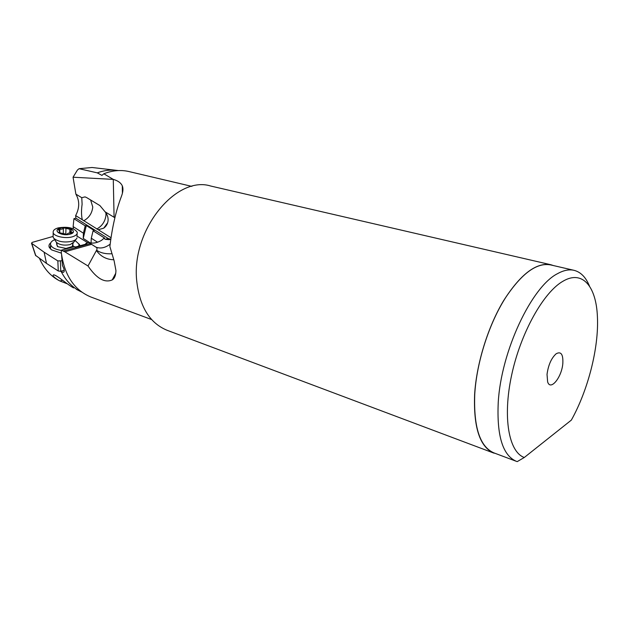 <?xml version="1.0" encoding="UTF-8"?>
<svg xmlns="http://www.w3.org/2000/svg" width="629" height="629" viewBox="0 0 629 629"><rect width="100%" height="100%" fill="white"/><g stroke="black" fill="none" stroke-linecap="round" stroke-linejoin="round"><path stroke-width="0.94" d="M91.063 242.983L91.284 238.218L97.581 242.244M118.417 170.569L115.178 170.184C109.289 169.751 103.321 170.64 97.267 172.857L79.073 168.69L77.453 170.011L73.058 177.221L75.889 194.141C79.726 200.895 79.639 208.042 75.645 215.582L75.889 218.177L73.915 218.711L73.145 226.621L83.437 233.202L83.225 238.422L90.041 242.81M73.145 226.621L73.334 228.83M75.889 194.141L81.77 197.703L85.033 196.885L86.605 197.561L99.901 205.573L105.129 211.847L114.085 217.264L113.283 179.391L73.058 177.221M97.267 172.857L101.929 175.389L103.816 173.769L113.283 179.391M122.411 193.237L122.293 185.854C123.418 188.519 123.072 192.16 121.271 196.775C115.901 210.998 112.104 227.588 109.878 246.552L114.116 260.799L115.933 270.525C115.83 275.353 114.596 278.482 112.221 279.913C104.658 283.192 96.583 278.553 88.013 265.981L96.41 250.523C100.687 256.467 106.474 259.549 113.77 259.761M191.884 186.388L129 171.56C120.878 169.673 112.481 170.412 103.816 173.769M122.293 185.854C120.941 182.882 117.961 180.727 113.362 179.399M114.887 217.728L114.085 217.264M151.644 319.563L91.063 297.077C74.238 290.213 64.3 275.235 61.249 252.143L61.493 250.145L64.866 251.82L88.013 265.981M60.526 271.311L63.136 272.373C64.449 272.074 64.59 270.572 63.56 267.86L62.468 265.548L61.618 255.28M64.866 251.82L91.59 244.335L88.964 242.511L85.843 243.376L86.676 243.91L75.394 247.055L74.56 246.513L61.493 250.145M110.783 239.201L109.108 239.665L105.381 239.319L103.864 238.36L101.576 240.341C97.133 242.888 93.076 243.659 89.404 242.645L88.964 242.511M109.108 239.665L110.814 239.193M111.018 237.746L98.242 229.742L103.722 228.17C106.395 226.188 107.858 223.531 108.117 220.174C108.212 217.217 107.221 214.442 105.129 211.847M91.59 244.335L95.899 247.118C97.102 247.724 97.33 248.762 96.583 250.224L96.41 250.523M85.843 243.376L85.662 244.194M61.343 271.877C65.746 280.251 71.564 286.478 78.806 290.574L81.707 292.045M59.645 280.849L58.08 280.023C49.958 275.416 43.755 268.198 39.462 258.37M76.384 289.34L78.806 290.574M62.515 280.219L59.936 280.998L67.374 283.844M59.936 280.998L58.576 280.275C53.882 277.358 52.207 275.541 53.544 274.826C56.61 274.818 67.594 284.764 73.601 287.925M53.937 274.865L56.06 275.761M103.864 238.36L104.658 238.108L93.084 230.804L91.284 238.218M83.225 238.422L86.315 225.544L94.193 230.505L93.084 230.804M83.437 233.202L85.206 225.835L86.315 225.544M85.206 225.835L73.915 218.711M75.889 218.177L108.227 238.525L110.751 239.209M81.77 197.703L82.108 204.26C81.267 210.212 81.322 215.37 82.273 219.733L98.242 229.742M82.273 219.733L75.645 215.582M96.795 229.035C102.22 225.96 105.279 221.298 105.987 215.047L105.924 212.909M550.807 264.723L210.668 186.019C176.497 175.208 131.618 229.31 136.635 280.039C139.347 306.252 149.49 322.992 167.07 330.272L493.875 453.108C479.848 447.054 473.425 427.5 474.62 394.446C476.491 363.759 487.915 326.773 503.538 300.78C520.474 274.213 536.23 262.191 550.807 264.723L553.473 265.572M494.858 453.242L493.875 453.108M524.287 457.487L571.352 420.101C588.186 389.933 598.997 347.412 597.408 316.654C596.221 286.47 582.548 269.707 563.112 281.155C543.535 292.115 520.67 332.827 511.636 375.12C502.492 417.452 508.814 452.086 524.287 457.487L517.227 461.615L516.33 461.309C502.72 455.412 496.69 435.748 498.247 402.316C501.109 351.116 531.757 286.376 557.648 273.607C563.647 270.281 569.111 269.188 574.041 270.328C580.771 272.05 585.921 277.326 589.507 286.156M547.026 374.397L547.639 381.905C550.532 391.309 561.87 377.172 562.837 363.318C563.246 354.292 561.013 351.108 556.138 353.781C551.334 358.16 548.299 365.032 547.026 374.397M574.041 270.328L550.76 264.943C537.111 262.285 522.196 272.986 505.999 297.03C489.236 322.858 476.546 362.296 474.746 394.367C473.551 427.35 479.958 446.865 493.962 452.904L516.33 461.309M79.073 168.69L92.086 167.495L95.034 167.841M122.946 189.368L122.348 189.471M61.846 260.783L57.852 260.917L44.132 252.205L31.513 243.211L32.221 242.377L52.978 236.465M77.029 236.103L87.856 242.818M50.776 242.794C49.054 244.217 48.575 245.766 49.321 247.433L51.578 249.878L61.351 253.149M80.205 245.719L78.877 243.887M64.213 270.273L60.777 271.256L58.269 270.989L46.499 263.417L35.538 255.343M44.132 252.205L46.499 263.417M49.589 247.912L50.587 246.254M50.548 247.826L50.383 248.887M75.11 240.459L78.955 244.115L78.822 246.104M61.414 250.46C55.344 249.469 51.743 247.59 50.619 244.83C50.139 242.77 51.499 241.056 54.715 239.688M56.508 242.527L57.483 246.607L65.99 248.455L73.286 246.23L72.516 243.635M53.119 235.592L53.08 237.07L53.89 238.399C58.269 241.795 64.315 242.763 72.028 241.292C74.843 240.482 76.51 239.342 77.013 237.872M58.34 227.863C67.696 226.416 73.978 227.84 77.178 232.132C77.619 234.161 75.96 235.741 72.186 236.858C65.322 238.926 53.489 236.229 53.198 232.636C52.883 230.458 54.597 228.862 58.34 227.863M69.984 234.185C61.477 236.653 51.633 230.175 60.573 228.083C68.931 225.693 78.814 232.007 69.984 234.185M71.706 232.958L72.256 232.431L70.692 231.165L71.682 229.75L65.966 228.296L63.961 227.95L62.145 229.105L58.827 229.294L58.261 229.813L59.802 231.063L58.764 232.51L64.535 233.98L66.564 234.326L68.388 233.155L71.706 232.958M64.095 233.611L65.77 234.397L65.966 228.296M63.073 251.136L90.474 243.486M95.899 247.118C100.396 248.887 105.145 247.905 110.154 244.17M105.381 239.319L108.227 238.525M90.631 199.991L92.762 207.004C92.101 213.2 89.074 217.799 83.673 220.81M111.883 253.754C105.609 254.092 100.506 252.913 96.583 250.224M60.777 271.256L60.384 261.184M57.852 260.917L58.269 270.989M35.829 255.759L31.733 243.439M58.049 246.725L57.341 246.065M55.879 241.505L56.445 242.393C59.779 244.98 64.362 245.711 70.212 244.587L74.01 241.968L75.787 239.539M72.665 244.917L72.249 246.544M71.785 232.046L71.753 232.942M59.079 232.07L59.063 232.809M59.834 229.231L59.779 231.016M63.411 228.303L63.262 233.249M69.905 229.223L69.78 232.974M115.791 273.167L112.221 279.913M63.631 272.223L63.136 272.373M58.08 280.023L58.576 280.275M103.722 228.17L107.653 222.768M92.086 167.495L115.178 170.184M31.536 243.297L35.625 255.61M50.619 244.83L50.517 249.021M53.89 238.399L56.445 242.393L56.932 245.31M73.176 243.156L72.744 244.414M72.626 245.923L72.61 246.434M77.123 233.634L77.013 236.528M53.198 232.636L53.08 237.07M70.629 233.005L70.692 231.165M59.739 233.021L59.786 231.441"/></g></svg>
